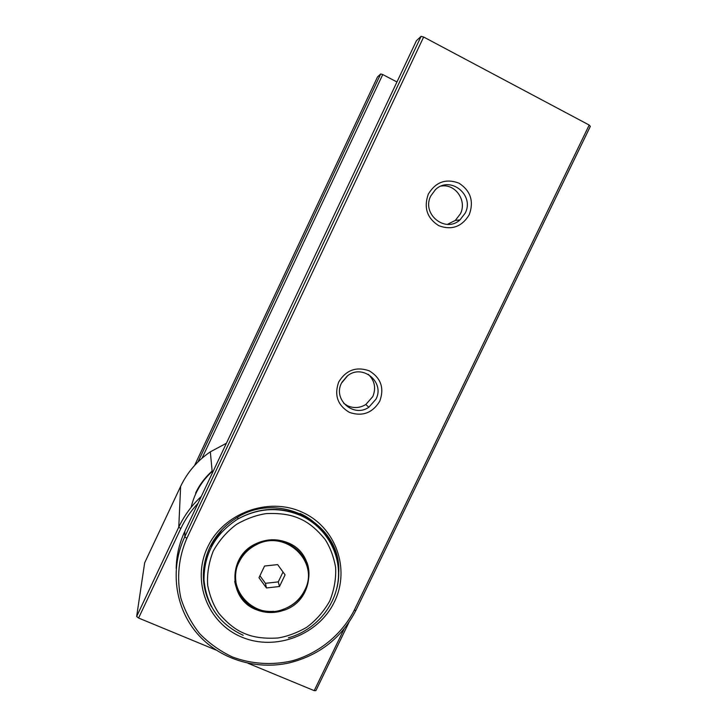 <?xml version="1.0" encoding="UTF-8"?>
<svg xmlns="http://www.w3.org/2000/svg" width="727" height="727" viewBox="0 0 727 727"><rect width="100%" height="100%" fill="white"/><g stroke="black" fill="none" stroke-linecap="round" stroke-linejoin="round"><path stroke-width="1.09" d="M341.872 382.375L347.233 376.004M202.033 458.183L382.747 74.554L396.951 81.969M194.582 465.471L377.522 76.908L380.703 73.954L382.747 74.554M380.703 73.954L197.998 461.909M368.289 374.323C374.75 380.684 376.241 388.109 372.769 396.624L365.79 404.53C359.929 408.047 353.904 408.483 347.697 405.848L343.789 403.394M441.307 186.048C455.556 183.622 467.261 200.87 460.355 213.892L455.275 220.445L447.405 224.37M375.95 399.196L368.853 407.238C353.758 418.034 332.675 399.605 341.499 383.111L347.715 375.65C362.791 363.618 385.083 382.366 375.95 399.196M465.126 213.247L459.955 219.917C445.242 233.549 421.197 213.92 430.82 195.908L435.337 189.774C449.968 175.08 475.013 195 465.126 213.247M379.776 401.177C372.506 413.045 362.373 416.78 349.387 412.382C337.601 405.33 334.047 395.206 338.709 382.011C346.043 370.043 356.23 366.317 369.261 370.825C380.975 377.976 384.483 388.091 379.776 401.177M469.233 214.756C461.836 226.851 451.658 230.486 438.708 225.661C426.994 218.127 423.541 207.604 428.33 194.082C435.8 181.886 446.024 178.26 459.028 183.195C470.669 190.837 474.068 201.352 469.233 214.756M334.447 601.774C318.726 634.889 275.724 651.501 241.855 637.143C207.758 623.284 191.265 581.118 207.586 547.258C223.398 513.18 267.963 496.677 301.723 511.999C335.738 526.811 350.659 568.877 334.447 601.774M338.691 573.312C342.263 523.495 278.423 488.926 235.048 518.905C223.834 526.175 215.383 535.726 209.667 547.558C200.679 567.932 201.279 587.67 211.466 606.781M423.65 37.013L589.197 125.053L590.351 126.344L355.885 610.416C341.854 637.661 319.744 655.136 289.555 662.824C255.704 670.548 218.791 658.962 196.763 633.026C174.789 607.072 169.764 568.659 184.749 536.862L421.097 36.35L423.65 37.013L186.83 538.343C178.515 557.536 176.488 578.447 180.932 598.339C185.021 611.289 191.274 623.066 199.68 633.671C209.149 643.359 220.045 651.119 232.376 656.954C251.551 664.169 272.534 665.441 292.717 660.698C319.28 652.991 341.844 634.48 354.222 610.271L589.197 125.053M176.207 568.514C176.407 555.582 179.296 543.151 184.876 531.219L416.444 40.685L421.097 36.35M326.886 536.899C319.707 526.066 310.747 518.251 300.024 513.453M222.271 529.365L210.885 546.141M234.721 581.318C236.993 594.023 244.063 603.092 255.922 608.526C261.538 610.871 267.427 611.807 273.588 611.343M286.956 607.799C304.086 600.148 313.292 579.364 306.958 562.434M256.113 609.599C265.028 613.206 274.124 613.479 283.43 610.407C314.627 601.202 318.081 554.428 288.046 542.851C277.132 538.389 266.236 538.771 255.341 544.005C227.615 556.737 228.351 599.339 256.113 609.599M306.022 563.171C299.742 543.932 274.561 534.418 255.822 544.478C248.28 548.403 242.664 554.119 238.992 561.626C236.002 568.023 234.975 574.648 235.893 581.5M304.677 590.306C320.207 561.762 285.102 528.556 255.922 544.95C248.37 548.885 242.745 554.61 239.065 562.125C224.825 589.052 254.813 620.676 283.157 609.353C292.917 605.782 300.087 599.43 304.677 590.306M277.641 564.606L285.075 574.857L279.495 586.507L266.464 587.961L258.985 577.729L264.573 566.024L277.641 564.606M279.495 586.507L278.277 581.891L283.012 572.013M259.921 575.766L265.437 583.318L266.464 587.961M265.437 583.318L278.277 581.891M195.618 493.088C199.325 485.054 204.832 477.694 212.13 471.014M226.406 443.252L210.33 451.83C197.262 460.773 187.366 472.286 180.632 486.372L178.769 527.139C184.276 515.543 191.792 505.301 201.297 496.423M247.998 663.269L314.209 690.65L315.909 690.614L348.924 622.439M180.796 528.565L178.769 527.139L136.649 616.469L138.593 618.032L180.796 528.565C185.203 519.269 190.965 510.827 198.089 503.229M136.649 616.469L144.673 562.789L180.632 486.372M314.209 690.65L344.08 628.955M138.593 618.032L216.019 650.047M245.026 601.356L244.735 601.965M243.854 601.056L244.136 600.466M242.972 599.202L243.227 600.366M184.876 531.219L184.749 536.862L186.83 538.343M355.885 610.416L354.222 610.271M335.565 553.283L330.303 540.134M191.137 507.355C194.463 493.179 201.479 481.219 212.175 471.487M336.637 589.061C344.653 559.817 329.077 527.148 300.687 515.061C279.504 506.383 258.585 507.682 237.947 518.951C215.228 533.591 203.923 553.947 204.014 580.019C206.532 605.818 219.581 624.239 243.172 635.28M244.663 633.535C235.912 630.109 227.26 623.312 218.709 613.152C213.52 605.418 209.849 596.185 207.686 585.462C206.895 574.039 208.758 562.562 213.256 551.039C219.363 540.188 227.206 531.237 236.784 524.194C246.726 518.587 256.504 515.061 266.118 513.616C279.904 512.971 291.073 514.652 299.624 518.651C308.357 522.286 316.872 529.265 325.187 539.57C330.176 547.376 333.648 556.6 335.601 567.233C336.201 578.51 334.238 589.788 329.722 601.056C323.679 611.661 315.981 620.431 306.621 627.365C296.907 632.908 287.329 636.452 277.887 637.997C264.31 638.824 253.232 637.334 244.663 633.535M241.918 597.957L241.8 598.648M365.79 404.53L368.853 407.238M455.275 220.445L459.955 219.917M237.665 517.315L237.947 518.951C258.612 507.819 279.531 506.674 300.705 515.516C325.714 526.757 341.036 553.474 338.219 580.082C335.447 606.7 314.936 630.491 288.355 637.815M283.43 610.407L283.157 609.353M255.822 544.478L255.922 544.95M210.33 451.83L212.32 473.077"/></g></svg>
